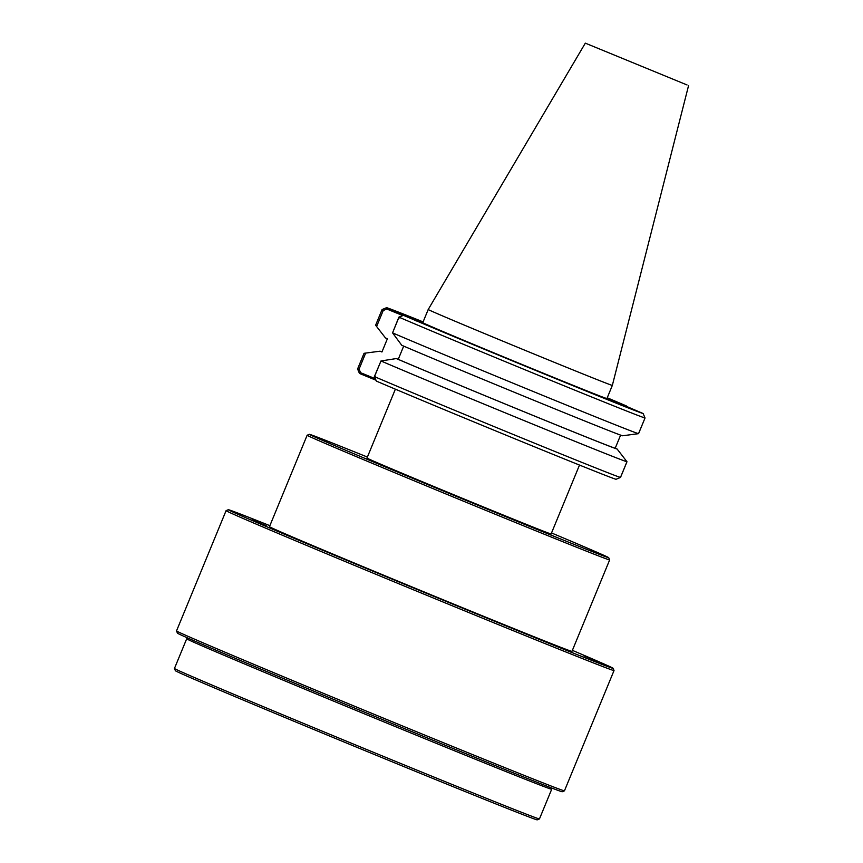 <?xml version="1.0" encoding="UTF-8"?>
<svg xmlns="http://www.w3.org/2000/svg" width="863" height="863" viewBox="0 0 863 863"><rect width="100%" height="100%" fill="white"/><g stroke="black" fill="none" stroke-linecap="round" stroke-linejoin="round"><path stroke-width="1.29" d="M583.927 655.772L598.21 661.77L583.927 655.772M251.964 519.774L266.246 525.772L251.964 519.774M458.987 606.344L473.28 612.342L458.987 606.344M579.505 465.071L551.112 533.96A99.579 0.841 -157.6 0 1 470.011 501.446A99.579 0.841 -157.6 0 1 369.666 459.396A99.579 0.841 -157.6 0 1 366.98 458.07L395.373 389.181M613.097 668.307L614.025 670.529A209.806 1.78 -157.6 0 1 614.025 670.551A209.806 1.78 -157.6 0 1 443.172 602.05A209.806 1.78 -157.6 0 1 231.759 513.463A209.806 1.78 -157.6 0 1 226.084 510.659A209.806 1.78 -157.6 0 1 226.095 510.637L228.328 509.709A208.091 1.769 22.4 0 0 233.938 512.514A208.091 1.769 22.4 0 0 444.445 600.713A208.091 1.769 22.4 0 0 613.097 668.307A208.091 1.769 22.4 0 0 607.476 665.535A208.091 1.769 22.4 0 0 572.374 650.357M564.445 790.821L562.223 791.749A208.091 1.769 -157.6 0 1 391.953 723.453A208.091 1.769 -157.6 0 1 183.075 635.923A208.091 1.769 -157.6 0 1 177.444 633.162L176.516 630.929A209.806 1.78 22.4 0 0 176.516 630.929A209.806 1.78 22.4 0 0 182.19 633.722A209.806 1.78 22.4 0 0 392.784 721.975A209.806 1.78 22.4 0 0 564.445 790.821A209.806 1.78 22.4 0 0 564.456 790.81L614.025 670.551M608.717 557.692L609.645 559.925A163.592 1.392 -157.6 0 1 609.645 559.936A163.592 1.392 -157.6 0 1 476.419 506.516A163.592 1.392 -157.6 0 1 311.565 437.444A163.592 1.392 -157.6 0 1 307.142 435.254A163.592 1.392 -157.6 0 1 307.152 435.243L309.375 434.316A161.888 1.381 22.4 0 0 313.744 436.495A161.888 1.381 22.4 0 0 477.519 505.103A161.888 1.381 22.4 0 0 608.717 557.692A161.888 1.381 22.4 0 0 604.337 555.535A161.888 1.381 22.4 0 0 551.522 532.956M609.645 559.936L571.964 651.371A163.592 1.392 -157.6 0 1 438.738 597.951A163.592 1.392 -157.6 0 1 273.873 528.868A163.592 1.392 -157.6 0 1 269.461 526.678L307.142 435.254M687.034 84.952L585.319 43.15L687.034 84.952M688.545 85.696L612.342 385.394A99.579 0.841 -157.6 0 1 531.252 352.881A99.579 0.841 -157.6 0 1 430.907 310.831A99.579 0.841 -157.6 0 1 428.21 309.504L422.794 322.654A99.579 0.841 -157.6 0 0 424.067 323.334A1.133 1.1 -65.7 0 0 423.14 323.388M612.342 385.394L606.926 398.544A99.579 0.841 -157.6 0 1 529.278 367.455A99.579 0.841 -157.6 0 1 427.412 324.844A99.579 0.841 -157.6 0 1 425.481 323.992A99.579 0.841 -157.6 0 1 424.067 323.334L417.336 320.292L416.139 321.036M396.311 358.566L380.982 360.971L374.477 376.635L376.365 381.09A138.846 1.176 -157.6 0 0 518.566 440.303A138.846 1.176 -157.6 0 0 616.042 479.278L620.519 477.433L626.98 461.748L617.121 449.03A128.371 1.09 -157.6 0 1 527.066 412.999A128.371 1.09 -157.6 0 1 396.311 358.566L398.231 359.353L403.679 346.128M636.937 433.873L638.566 433.658A142.255 1.208 -157.6 0 1 538.674 393.722A142.255 1.208 -157.6 0 1 392.557 332.87L398.879 317.142L403.463 315.329L398.986 317.174L392.557 332.87L401.78 345.308A128.371 1.09 -157.6 0 0 532.525 399.742A128.371 1.09 -157.6 0 0 622.59 435.772L636.937 433.873M551.09 787.779L551.694 789.224A197.4 1.683 -157.6 0 1 551.694 789.246A197.4 1.683 -157.6 0 1 458.631 752.46A197.4 1.683 -157.6 0 1 274.898 676.711A197.4 1.683 -157.6 0 1 186.688 638.793A197.4 1.683 -157.6 0 1 186.699 638.782L174.455 668.469A197.4 1.683 22.4 0 0 174.455 668.48A197.4 1.683 22.4 0 0 262.665 706.387A197.4 1.683 22.4 0 0 445.718 781.856A197.4 1.683 22.4 0 0 539.451 818.922A197.4 1.683 22.4 0 0 539.461 818.911L551.694 789.246M539.451 818.922L537.218 819.85A195.685 1.661 -157.6 0 1 444.305 783.108A195.685 1.661 -157.6 0 1 262.827 708.286A195.685 1.661 -157.6 0 1 175.383 670.713L174.455 668.48M638.523 433.668L645.028 417.983L643.14 413.517L607.099 398.113L643.14 413.517L645.028 417.972A142.255 1.208 -157.6 0 1 545.136 378.037A142.255 1.208 -157.6 0 1 399.019 317.196M626.711 406.786L626.247 405.88A138.846 1.176 22.4 0 0 607.239 397.789M626.333 406.085L626.614 406.743M626.959 461.716L620.486 477.422A142.255 1.208 22.4 0 1 520.626 437.487A142.255 1.208 22.4 0 1 374.52 376.646M376.365 381.09L374.38 376.592L380.982 360.971A142.255 1.208 -157.6 0 0 527.088 421.813A142.255 1.208 -157.6 0 0 626.98 461.748M374.477 376.635L375.362 376.462L374.477 376.635M359.073 369.094L360.583 372.687L359.461 373.442L357.584 368.986L364.046 353.312L365.664 353.086L359.073 369.094L357.584 368.986L359.461 373.442L375.901 380.184L359.493 373.452M423.107 321.899A138.846 1.176 22.4 0 0 386.57 307.681L382.093 309.537L386.57 307.681L386.818 309.03L383.215 310.518L376.613 326.527L375.621 325.211L382.082 309.537L383.215 310.518M386.57 307.681L417.336 320.292M426.646 324.822A1.133 1.1 -65.7 0 1 427.412 324.844L403.388 315.297L434.111 327.886M399.504 317.897L398.986 317.174L399.504 317.897M403.463 315.329A138.846 1.176 22.4 0 0 545.675 374.542A138.846 1.176 22.4 0 0 643.14 413.517M269.871 525.675A208.091 1.769 22.4 0 0 228.328 509.709M367.39 457.066A161.888 1.381 22.4 0 0 309.375 434.316M620.616 435.125L615.2 448.242L617.121 449.03M376.613 326.527L385.481 337.94L387.401 338.728L381.942 351.985L380.022 351.198L365.664 353.086M615.2 448.242A126.322 1.079 -157.6 0 1 526.613 412.794A126.322 1.079 -157.6 0 1 398.231 359.353M380.022 351.198A128.371 1.09 -157.6 0 1 381.996 351.845M607.131 398.048L626.322 405.912M360.583 372.687L375.276 378.706M402.73 315.545L386.818 309.03M188.145 638.189L186.699 638.782M645.028 417.983L638.566 433.658M616.042 479.278L620.519 477.433M364.046 353.312L357.584 368.986M382.082 309.537L375.621 325.211M585.319 43.15L428.21 309.504M226.084 510.659L176.516 630.918"/></g></svg>
